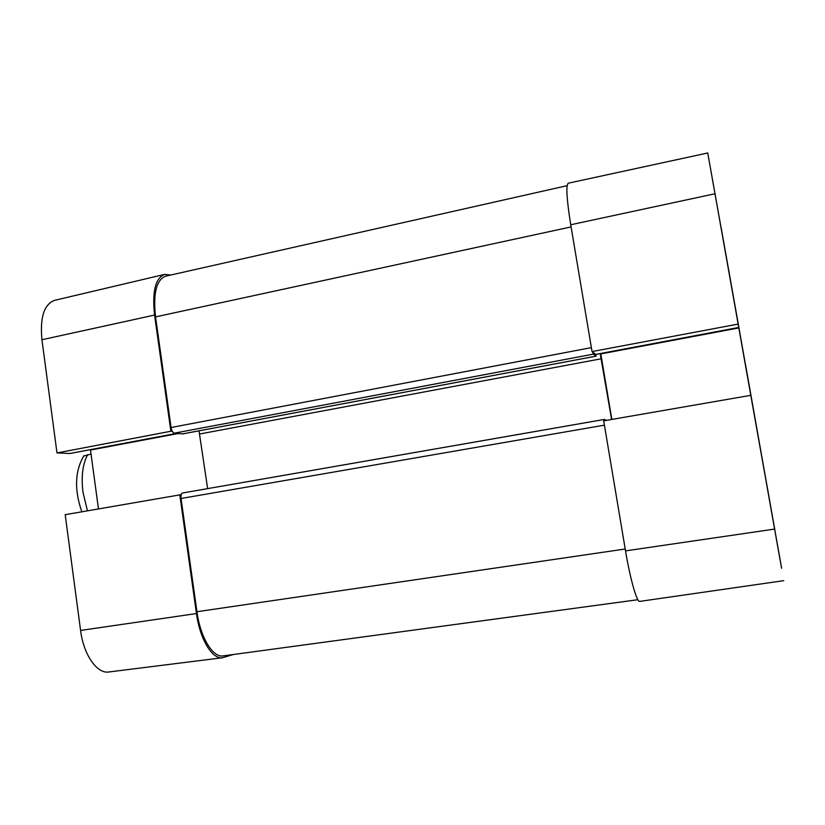 <?xml version="1.0" encoding="UTF-8"?>
<svg xmlns="http://www.w3.org/2000/svg" width="825" height="825" viewBox="0 0 825 825"><rect width="100%" height="100%" fill="white"/><g stroke="black" fill="none" stroke-linecap="round" stroke-linejoin="round"><path stroke-width="1.24" d="M755.618 421.657L781.595 568.239M707.747 152.976L568.27 183.202C565.837 185.305 566.662 199.155 570.735 224.761L592.041 351.563L738.138 324.091L707.747 152.976L745.604 365.362M776.603 540.169L750.791 395.319L603.683 420.843L625.525 550.883C630.207 579.088 636.931 602.58 639.736 601.394L783.75 580.666M738.138 324.091L750.791 395.319M595.784 354.399L592.041 351.563M611.841 419.43L600.724 353.482M755.628 421.657L745.635 365.351M776.634 540.158L781.626 568.229M731.136 284.45L715.832 198.371L731.136 284.45M775.005 530.815L761.949 457.349L775.005 530.815M780.202 560.618L757.092 430.547L780.202 560.618M740.128 334.517L721.132 227.659L740.128 334.517M738.891 327.845L756.68 427.938L738.891 327.845M69.919 453.492L56.987 452.935L170.868 431.248L154.564 315.057C152.047 291.627 155.389 278.066 164.598 274.395L170.662 275.045M170.868 431.248L172.322 431.382M181.201 494.639L65.196 514.687L80.582 630.444C83.573 654.792 97.051 674.015 108.828 671.983L222.575 657.731C212.303 659.608 199.836 639.158 196.453 613.553L179.767 494.66M233.392 654.503L222.575 657.731M98.464 508.87L90.441 449.646M164.598 274.395L54.667 300.331C44.086 304.27 39.848 317.408 41.941 339.745L56.987 452.935M567.126 185.666L165.681 276.169C156.399 279.747 153.017 293.318 155.543 316.882L171.074 427.515C171.693 430.825 172.765 432.713 174.302 433.177L182.737 433.878M604.251 419.461L182.542 492.999C181.222 493.515 180.727 495.34 181.046 498.486L196.938 611.727C200.331 637.436 212.881 657.917 223.162 655.885L637.88 599.713M199 430.836L207.642 488.617M604.106 420.771L604.302 419.44L606.53 420.348M611.603 419.471L600.177 353.585M595.98 354.379L596.021 356.153L593.371 354.142L592.505 351.924M91.059 454.028L83.665 456.091M570.735 224.761L714.976 193.762M625.525 550.883L774.562 529.083M595.722 354.41L738.746 327.453L595.763 354.42M600.806 353.925L738.849 327.927M178.179 433.527L90.513 450.037M176.632 433.383L69.661 453.544M154.564 315.057L41.941 339.745M196.453 613.553L80.582 630.444M625.216 549.007L196.938 611.727M604.405 425.164L181.046 498.486M601.363 358.762L199.877 433.96M596.021 356.153L182.521 433.919M593.371 354.142L174.302 433.177M591.381 347.634L171.074 427.515M155.543 316.882L571.096 226.916M87.698 454.657C82.675 463.949 81.097 476.479 82.974 492.226L87.44 510.799M176.694 433.393L69.785 453.533M182.542 492.999L604.302 419.44M182.634 433.919L596.052 356.163M81.819 511.789C74.178 489.72 74.879 471.023 83.923 455.709"/></g></svg>
